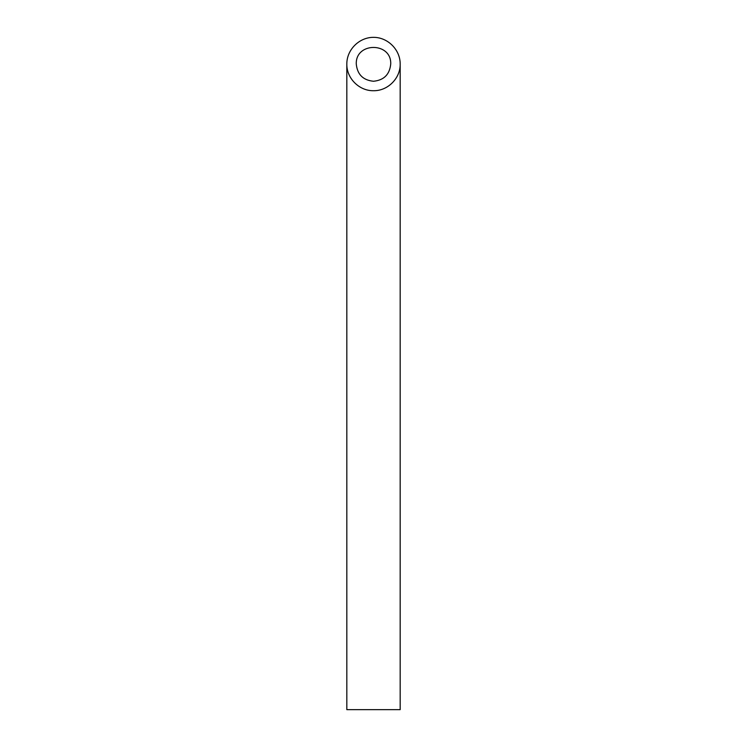 <?xml version="1.0" encoding="UTF-8"?>
<svg xmlns="http://www.w3.org/2000/svg" width="747" height="747" viewBox="0 0 747 747"><rect width="100%" height="100%" fill="white"/><g stroke="black" fill="none" stroke-linecap="round" stroke-linejoin="round"><path stroke-width="1.12" d="M373.5 81.255C383.939 80.218 389.682 74.476 390.728 64.027C391.559 41.907 355.441 41.907 356.272 64.027C357.318 74.476 363.061 80.218 373.5 81.255M400.177 709.65L346.823 709.65L346.823 64.027C346.711 49.76 359.223 37.247 373.5 37.35C387.777 37.247 400.289 49.76 400.177 64.027L400.177 709.65M346.823 64.037C346.515 78.295 359.242 91.013 373.5 90.714C387.758 91.013 400.485 78.295 400.177 64.027"/></g></svg>
